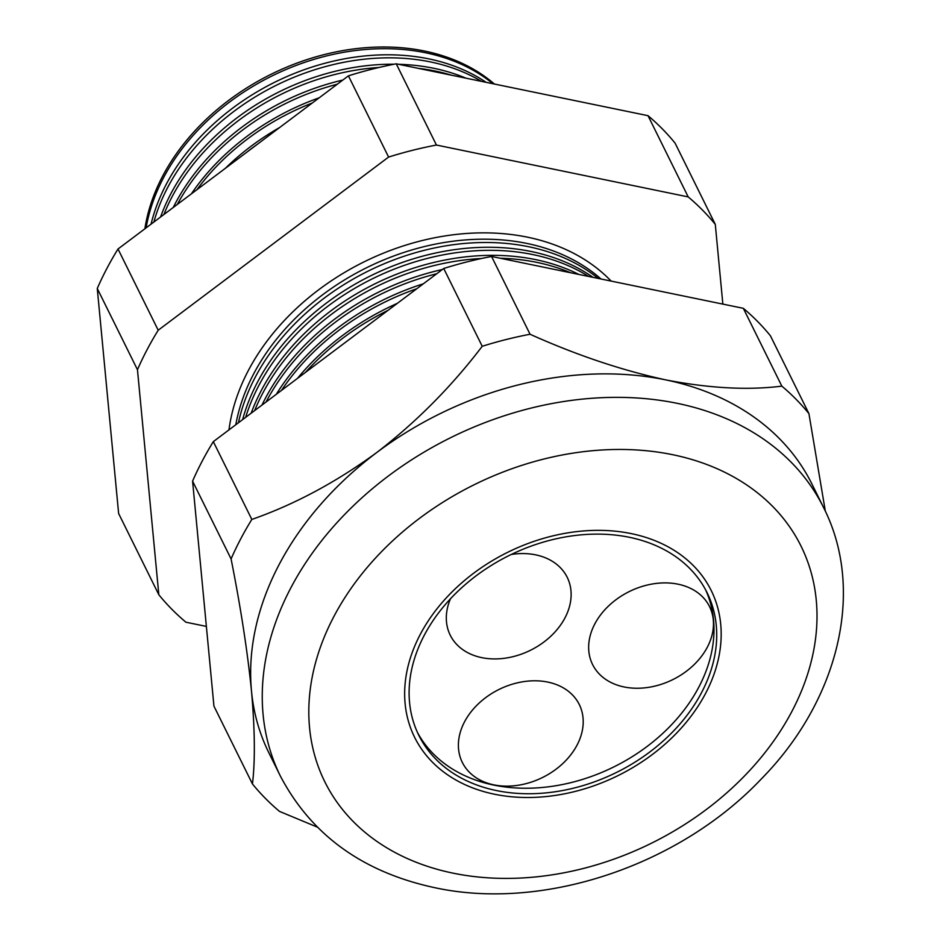 <?xml version="1.0" encoding="UTF-8"?>
<svg xmlns="http://www.w3.org/2000/svg" width="940" height="940" viewBox="0 0 940 940"><rect width="100%" height="100%" fill="white"/><g stroke="black" fill="none" stroke-linecap="round" stroke-linejoin="round"><path stroke-width="1.41" d="M450.471 598.78A65.26 49.115 153.7 0 0 450.237 635.182A65.26 49.115 153.7 0 0 481.738 657.636A65.26 49.115 153.7 0 0 550.805 636.227A65.26 49.115 153.7 0 0 567.208 577.301A65.26 49.115 153.7 0 0 535.694 554.859A65.26 49.115 153.7 0 0 511.301 554.447M624.09 686.964A65.26 49.115 153.7 0 0 693.156 665.555A65.26 49.115 153.7 0 0 709.547 606.629A65.26 49.115 153.7 0 0 678.045 584.187A65.26 49.115 153.7 0 0 608.979 605.583A65.26 49.115 153.7 0 0 592.576 664.51A65.26 49.115 153.7 0 0 624.09 686.964M493.817 784.853A65.26 49.115 153.7 0 0 562.884 763.456A65.26 49.115 153.7 0 0 579.287 704.53A65.26 49.115 153.7 0 0 547.773 682.076A65.26 49.115 153.7 0 0 478.707 703.484A65.26 49.115 153.7 0 0 462.315 762.411A65.26 49.115 153.7 0 0 493.817 784.853M496.438 790.564A160.811 121.025 153.7 0 0 666.636 737.83A160.811 121.025 153.7 0 0 707.045 592.611A160.811 121.025 153.7 0 0 629.4 537.292A160.811 121.025 153.7 0 0 459.202 590.038A160.811 121.025 153.7 0 0 418.782 735.245A160.811 121.025 153.7 0 0 496.438 790.564M417.478 732.471A160.811 121.025 153.7 0 0 493.712 785.065A160.811 121.025 153.7 0 0 662.465 733.67A160.811 121.025 153.7 0 0 705.635 589.885M631.327 533.626A165.464 124.538 153.7 0 0 456.194 587.888A165.464 124.538 153.7 0 0 414.611 737.312A165.464 124.538 153.7 0 0 494.511 794.23A165.464 124.538 153.7 0 0 669.644 739.968A165.464 124.538 153.7 0 0 711.227 590.543A165.464 124.538 153.7 0 0 631.327 533.626A165.464 124.538 -26.3 0 1 711.227 590.543A165.464 124.538 -26.3 0 1 669.644 739.968A165.464 124.538 -26.3 0 1 494.511 794.23A165.464 124.538 -26.3 0 1 414.611 737.312A165.464 124.538 -26.3 0 1 456.194 587.888A165.464 124.538 -26.3 0 1 631.327 533.626M492.924 83.731A205.472 154.642 153.7 0 0 425.526 52.758A205.472 154.642 153.7 0 0 146.123 227.868M151.058 224.155A205.754 154.853 -26.3 0 1 428.781 58.868A205.754 154.853 -26.3 0 1 486.133 82.332M481.468 81.369A205.895 154.959 153.7 0 0 430.391 61.911A205.895 154.959 153.7 0 0 153.855 222.052M160.576 216.999A206.189 155.182 -26.3 0 1 394.142 64.214M398.584 64.296A206.189 155.182 -26.3 0 1 433.787 68.291A206.189 155.182 -26.3 0 1 465.911 78.161M451.599 75.224A206.318 155.276 153.7 0 0 435.255 71.052A206.318 155.276 153.7 0 0 418.147 68.326M379.02 67.469A206.318 155.276 153.7 0 0 163.901 214.508M173.254 207.47A206.624 155.511 -26.3 0 1 342.795 80.065M337.272 84.212A206.741 155.593 153.7 0 0 177.331 204.403M191.361 193.875A207.059 155.829 -26.3 0 1 319.189 97.807M312.303 102.977A207.153 155.911 153.7 0 0 196.954 189.668M225.341 168.331A207.493 156.157 -26.3 0 1 279.674 127.499M257.172 144.407A207.576 156.228 153.7 0 0 246.738 152.257M611.141 281.095A218.891 164.735 153.7 0 0 527.552 237.186A218.891 164.735 153.7 0 0 228.972 429.874M235.799 424.751A214.238 161.245 -26.3 0 1 526.917 243.437A214.238 161.245 -26.3 0 1 601.036 279.016M598.228 278.428A214.391 161.351 153.7 0 0 528.668 246.738A214.391 161.351 153.7 0 0 238.419 422.777M242.638 419.604A214.614 161.527 -26.3 0 1 531.206 251.509A214.614 161.527 -26.3 0 1 593.034 277.359M588.71 276.466A214.755 161.633 153.7 0 0 532.839 254.576A214.755 161.633 153.7 0 0 245.645 417.348M251.156 413.201A214.99 161.797 -26.3 0 1 535.506 259.593A214.99 161.797 -26.3 0 1 578.899 274.445M570.557 272.729A215.119 161.903 153.7 0 0 537.01 262.413A215.119 161.903 153.7 0 0 500.233 258.242M481.538 258.488A215.119 161.903 153.7 0 0 254.634 410.592M261.966 405.081A215.354 162.079 -26.3 0 1 442.352 269.522M436.736 273.74A215.471 162.174 153.7 0 0 266.067 401.991M276.278 394.33A215.73 162.362 -26.3 0 1 423.317 283.821M416.796 288.733A215.836 162.444 153.7 0 0 281.436 390.453M297.475 378.397A216.094 162.643 -26.3 0 1 397.397 303.315M388.161 310.247A216.2 162.714 153.7 0 0 305.488 372.381M494.405 84.036A205.402 154.583 153.7 0 0 424.622 51.054A205.402 154.583 153.7 0 0 144.877 228.808M280.484 776.287C311.481 835.073 362.875 872.202 434.656 887.666C543.626 911.354 679.456 865.493 761.341 778.931C838.104 701.04 865.963 590.908 823.581 507.565A302.974 228.02 -26.3 0 0 677.282 403.342A302.974 228.02 -26.3 0 0 356.613 502.7A302.974 228.02 -26.3 0 0 280.484 776.287L268.863 752.799A302.974 228.02 -26.3 0 1 251.497 691.111A302.974 228.02 -26.3 0 1 376.752 452.528A302.974 228.02 -26.3 0 1 665.673 379.866C709.195 388.314 747.911 390.406 781.822 386.129A336.297 253.107 -26.3 0 1 808.917 413.6L825.343 511.243M231.087 558.936L192.583 481.139L213.944 706.152L252.449 783.96C255.245 760.824 254.928 729.875 251.497 691.111C247.537 651.655 240.734 607.593 231.087 558.936A336.297 253.107 -26.3 0 1 251.826 519.432C294.502 504.522 336.156 482.22 376.752 452.528C416.349 422.037 451.517 386.622 482.22 346.284A336.297 253.107 -26.3 0 1 530.054 334.252C576.314 355.038 621.516 370.243 665.673 379.866A302.974 228.02 -26.3 0 1 811.96 484.088L823.581 507.565M317.132 827.036L279.533 811.42A336.297 253.107 -26.3 0 1 252.449 783.96M192.583 481.139A336.297 253.107 -26.3 0 1 213.321 441.636L443.727 268.488A336.297 253.107 -26.3 0 1 491.561 256.455L743.329 308.32A336.297 253.107 -26.3 0 1 770.424 335.791L808.917 413.6M743.329 308.32L781.822 386.129M491.561 256.455L530.054 334.252M443.727 268.488L482.22 346.284M213.321 441.636L251.826 519.432M158.825 594.738L118.628 513.51L97.267 288.486A336.297 253.107 -26.3 0 1 118.005 248.994L348.411 75.846A336.297 253.107 -26.3 0 1 396.245 63.814L648.013 115.679A336.297 253.107 -26.3 0 1 675.096 143.15L715.293 224.378A336.297 253.107 153.7 0 0 688.198 196.907L436.43 145.042A336.297 253.107 153.7 0 0 388.596 157.062L158.202 330.222A336.297 253.107 153.7 0 0 137.463 369.714L158.825 594.738A336.297 253.107 153.7 0 0 185.909 622.209L206.377 626.416M722.86 304.113L715.293 224.378M97.267 288.486L137.463 369.714M118.005 248.994L158.202 330.222M348.411 75.846L388.596 157.062M396.245 63.814L436.43 145.042M648.013 115.679L688.198 196.907M672.758 454.713A265.679 199.962 153.7 0 0 333.782 616.722A265.679 199.962 153.7 0 0 453.068 873.154A265.679 199.962 153.7 0 0 792.044 711.134A265.679 199.962 153.7 0 0 672.758 454.713"/></g></svg>
